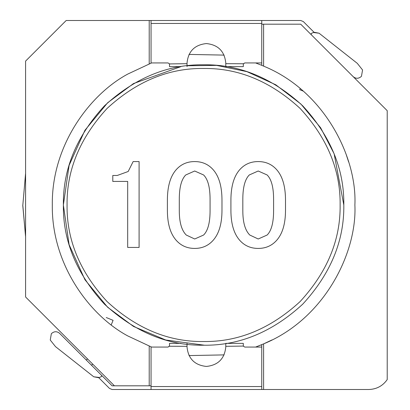 <?xml version="1.0" encoding="UTF-8"?>
<svg xmlns="http://www.w3.org/2000/svg" width="410" height="410" viewBox="0 0 410 410"><rect width="100%" height="100%" fill="white"/><g stroke="black" fill="none" stroke-linecap="round" stroke-linejoin="round"><path stroke-width="0.61" d="M230.912 200.285L230.912 210.212C230.912 224.439 234.218 234.858 240.834 241.48C245.467 246.108 251.258 248.424 258.208 248.424C265.157 248.424 270.943 246.108 275.576 241.48C282.193 234.858 285.503 224.439 285.503 210.212L285.503 200.285C285.503 185.725 282.193 175.142 275.576 168.52C270.943 163.892 265.157 161.576 258.208 161.576C251.258 161.576 245.467 163.892 240.834 168.52C234.218 175.142 230.912 185.725 230.912 200.285M258.208 171.006L267.141 174.973C271.44 179.278 273.593 187.38 273.593 199.291L273.593 210.709C273.593 222.62 271.44 230.722 267.141 235.027L258.208 238.994L249.772 235.027C245.139 230.394 242.822 222.287 242.822 210.709L242.822 199.291C242.822 187.38 244.97 179.278 249.275 174.973L258.208 171.006M340.126 205C340.592 239.845 327.262 272.025 300.135 301.54C270.62 328.666 238.441 341.996 203.596 341.53C168.751 341.996 136.571 328.666 107.056 301.54C79.924 272.025 66.599 239.845 67.066 205C66.599 170.155 79.924 137.975 107.056 108.46C136.571 81.334 168.751 68.004 203.596 68.47C238.441 68.004 270.62 81.334 300.135 108.46C327.262 137.975 340.592 170.155 340.126 205M221.979 200.285C221.979 185.725 218.668 175.142 212.052 168.52C207.419 163.892 201.628 161.576 194.683 161.576C187.734 161.576 181.943 163.892 177.31 168.52C170.693 175.142 167.388 185.725 167.388 200.285L167.388 210.212C167.388 224.439 170.693 234.858 177.31 241.48C181.943 246.108 187.734 248.424 194.683 248.424C201.628 248.424 207.419 246.108 212.052 241.48C218.668 234.858 221.979 224.439 221.979 210.212L221.979 200.285M128.176 171.498L117.26 175.47L112.791 175.47L112.791 181.425L127.679 181.425L127.679 247.435L139.098 247.435L139.098 161.576L133.142 161.576L128.176 171.498M343.816 205C344.297 240.788 330.609 273.839 302.744 304.148C272.435 332.013 239.384 345.702 203.596 345.22C167.808 345.702 134.757 332.013 104.442 304.148C76.583 273.839 62.894 240.788 63.376 205C62.894 169.212 76.583 136.161 104.442 105.852C134.757 77.987 167.808 64.298 203.596 64.78C239.384 64.298 272.435 77.987 302.744 105.852C330.609 136.161 344.297 169.212 343.816 205L334.119 153.765L320.625 127.761L300.93 104.063L275.807 84.803L246.943 71.647L216.598 65.385L187.032 65.764M169.489 64.211L169.504 66.625L180.923 66.625L133.486 83.568L107.656 102.741L84.947 130.272L69.1 165.348L63.376 205L69.1 244.652L84.947 279.728L107.656 307.259L133.486 326.432L165.737 340.013L204.457 345.215M194.683 171.006L203.616 174.973C207.916 179.278 210.069 187.38 210.069 199.291L210.069 210.709C210.069 222.62 207.916 230.722 203.616 235.027L194.683 238.994L186.242 235.027C181.615 230.394 179.298 222.287 179.298 210.709L179.298 199.291C179.298 187.38 181.445 179.278 185.745 174.973L194.683 171.006M25.594 173.251L22.786 205.615L25.594 236.749L22.786 205M151.572 347.065L127.951 336.021C90.072 315.838 51.516 264.906 52.306 205C51.516 145.094 90.072 94.162 127.951 73.979L151.572 62.935M255.614 62.935L261.754 65.334L261.754 24.19L300.725 24.19L387.214 110.679L387.214 379.598C382.709 385.964 376.559 389.264 368.764 389.5L261.754 389.5L261.754 344.666L255.614 347.065L263.599 343.882L272.025 339.931M224.126 354.891L189.005 355.583M261.754 65.334L263.599 66.118C324.945 91.23 357.166 157.829 354.886 205C357.166 252.17 324.945 318.77 263.599 343.882L263.599 389.5M348.623 161.929L345.907 153.663M189.005 54.417L224.126 55.109M151.054 63.125L151.054 20.5L66.184 20.5L25.594 61.09L25.594 296.994L114.41 385.81L151.054 385.81L151.054 346.875M151.054 20.5L261.754 20.5L261.754 24.19M187.032 66.625L187.032 62.935C188.262 51.25 194.719 44.792 206.404 43.562C218.089 44.792 224.547 51.25 225.777 62.935L225.777 63.673L243.458 63.75L244.78 62.935L261.754 62.935M151.054 62.935L168.028 62.935L169.35 63.75L168.028 62.935M187.032 63.673L169.422 63.929M187.032 62.935C188.262 51.25 194.719 44.792 206.404 43.562C218.089 44.792 224.547 51.25 225.777 62.935M243.32 64.211L243.304 66.625L225.777 66.625L225.777 63.673M243.386 63.929L244.78 62.935M169.504 64.411L169.35 63.75M243.304 64.411L243.458 63.75M261.754 389.5L151.054 389.5L151.054 385.81M243.32 345.789L243.304 343.375L225.777 343.375L225.777 347.065C224.547 358.75 218.089 365.207 206.404 366.437C194.719 365.207 188.262 358.75 187.032 347.065L187.032 346.327L169.35 346.25L168.028 347.065L151.054 347.065M261.754 347.065L244.78 347.065L243.458 346.25L244.78 347.065M225.777 346.327L243.386 346.071M225.777 347.065C224.547 358.75 218.089 365.207 206.404 366.437C194.719 365.207 188.262 358.75 187.032 347.065M187.032 343.375L187.032 346.327M169.489 345.789L169.504 343.375L180.923 343.375M169.422 346.071L168.028 347.065M243.304 345.589L243.458 346.25M169.504 345.589L169.35 346.25M361.041 76.675C358.432 78.787 355.824 78.787 353.215 76.675C355.824 78.787 358.432 78.787 361.041 76.675L361.471 76.245L362.563 69.972L357.305 63.36L319.067 33.21L313.348 32.518L311.364 33.415L311.149 34.609M361.471 76.245L362.563 69.972M319.067 33.21L314.019 32.262L303.338 21.581L300.725 20.5L261.754 20.5M59.593 333.325C56.985 331.213 54.376 331.213 51.768 333.325L51.337 333.755L50.245 340.028L55.504 346.64L93.746 376.79L99.461 377.482L101.444 376.585L101.659 375.391L59.593 333.325C56.985 331.213 54.376 331.213 51.768 333.325M51.337 333.755L50.245 340.028M93.746 376.79L98.795 377.738L109.475 388.419L112.084 389.5L151.054 389.5M114.41 385.81L112.084 385.81L59.353 333.094M300.187 88.555L299.725 89.667L303.139 91.071M111.238 324.828L113.083 320.333L106.257 317.53M263.599 24.19L263.599 66.118M149.209 385.81L149.209 346.178M149.209 20.5L149.209 63.822M151.054 23.452L261.754 23.452M261.754 386.548L151.054 386.548M91.512 365.238L92.752 364.152M86.274 360L87.53 358.929"/></g></svg>
